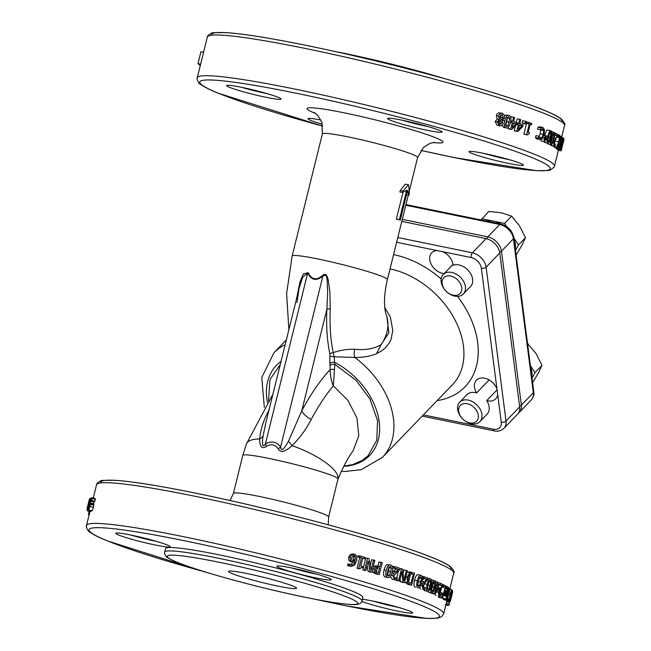 <?xml version="1.0" encoding="UTF-8"?>
<svg xmlns="http://www.w3.org/2000/svg" width="651" height="651" viewBox="0 0 651 651"><rect width="100%" height="100%" fill="white"/><g stroke="black" fill="none" stroke-linecap="round" stroke-linejoin="round"><path stroke-width="0.98" d="M459.687 402.212L466.913 394.718A14.021 9.985 44 0 1 476.63 392.895A13.402 9.545 44 0 1 476.442 380.208A13.402 9.545 44 0 1 487.42 379.077A13.402 9.545 44 0 1 496.982 389.029L497.706 394.596A13.402 9.545 44 0 1 495.737 398.811A13.402 9.545 44 0 1 486.72 400.625A14.021 9.985 44 0 1 487.094 414.174L479.868 421.669A14.021 9.985 -136 0 0 476.711 404.751A14.021 9.985 -136 0 0 459.687 402.212A14.021 9.985 -136 0 0 457.629 409.455A14.021 9.985 -136 0 0 466.889 422.117A14.021 9.985 -136 0 0 479.868 421.669M444.055 273.632A13.402 9.545 44 0 1 431.711 265.185A13.402 9.545 44 0 1 431.719 252.824A13.402 9.545 44 0 1 437.09 250.57L442.802 251.734A13.402 9.545 44 0 1 453.047 265.299A14.021 9.985 44 0 1 468.923 271.207A14.021 9.985 44 0 1 470.583 286.505L463.357 294A14.021 9.985 -136 0 0 460.2 277.082A14.021 9.985 -136 0 0 443.176 274.543A14.021 9.985 -136 0 0 441.118 281.785A14.021 9.985 -136 0 0 450.378 294.455A14.021 9.985 -136 0 0 463.357 294M494.117 222.634A22.777 16.226 -136 0 0 490.187 221.828M442.135 283.616A11.327 8.072 44 0 1 455.79 278.351A11.327 8.072 44 0 1 457.938 294.919A11.327 8.072 44 0 1 442.135 283.616M516.097 255.078L522.012 245.11L525.471 237.688L519.522 225.873L511.588 216.116L501.189 212.755L488.795 211.445L481.122 219.973M506.535 226.483L504.558 223.407L481.764 218.736M504.558 223.407L511.588 216.116M515.348 249.276A22.777 16.226 -136 0 0 514.038 239.153M515.511 250.537L518.44 244.979L513.875 237.884M500.741 223.993A22.777 16.226 -136 0 0 493.165 221.071A22.777 16.226 -136 0 0 485.947 220.958M518.44 244.979L525.471 237.688M497.226 389.737L486.72 400.625M476.63 392.895L489.129 379.932M458.654 411.286A11.327 8.072 44 0 1 472.309 406.012A11.327 8.072 44 0 1 474.449 422.589A11.327 8.072 44 0 1 458.654 411.286M532.616 382.739L538.523 372.779L541.99 365.349L536.033 353.542L527.538 343.533M527.635 344.265L528.099 343.777M531.859 376.937A22.777 16.226 -136 0 0 530.549 366.814M532.022 378.207L534.959 372.649L530.386 365.553M534.959 372.649L541.99 365.349M401.797 221.381L486.085 238.64A14.021 9.985 44 0 1 499.765 252.97L519.669 406.875A14.021 9.985 44 0 1 517.618 414.117L503.964 428.285A14.021 9.985 -136 0 0 506.014 421.042A3.507 1.839 172.6 0 1 501.27 422.19A10.514 7.486 44 0 1 493.312 429.204L423.378 414.882M334.468 369.589A3.507 0.789 4.5 0 0 330.147 369.605C330.236 375.904 331.302 381.34 333.345 385.905L334.817 364.357A3.507 1.839 -7.4 0 0 330.073 365.504L330.147 369.605A179.017 83.523 101.6 0 0 301.73 410.895A14.021 6.608 -152 0 0 311.202 419.439A166.884 77.86 -78.4 0 1 333.345 385.905L347.951 400.422L356.968 418.064L358.799 435.828L353.078 450.809C347.821 457.93 342.76 467.483 337.918 479.462M296.97 302.617L299.045 288.596L302.593 277.285L307.695 273.029C311.219 280.272 316.28 281.305 322.88 276.138C325.785 274.25 327.217 276.016 327.168 281.411L327.648 292.592L326.875 309.29L301.73 410.895L288.499 441.191A14.021 2.986 -128.5 0 0 292.12 445.65C300.021 437.659 306.385 428.919 311.202 419.439M288.499 441.191C286.009 445.553 281.224 453.666 280.597 446.985A14.021 5.68 -33.5 0 1 278.221 448.791C281.305 454.878 288.434 448.881 292.12 445.65A49.061 15.201 21.5 0 1 338.048 478.786L328.641 517.016A49.061 3.768 -166.1 0 0 323.523 513.94A49.061 3.768 -166.1 0 0 270.409 498.845A49.061 3.768 -166.1 0 0 233.392 493.442L230.112 500.529M329.894 354.152L329.911 356.39A3.507 0.415 -172.1 0 1 334.175 356.781L333.231 352.606A3.507 2.108 168.1 0 0 329.894 354.152C327.103 340.701 326.094 325.744 326.875 309.29A3.507 0.976 -177.2 0 1 330.293 308.956L329.911 292.323L328.389 281.142C328.128 278.001 325.931 271.703 322.448 275.593A3.507 0.781 47.2 0 1 322.88 276.138L280.597 446.985C276.585 441.72 271.524 440.678 265.413 443.876A14.021 4.28 -121.1 0 1 266.414 446.374C271.239 443.673 275.178 444.478 278.221 448.791M322.448 275.593C316.248 280.646 311.52 279.686 308.273 272.688A3.507 1.204 159.1 0 1 307.695 273.029L265.413 443.876C261.694 449.662 262.345 440.711 263.102 435.991A14.021 8.943 -1.9 0 1 259.659 439.002C259.464 442.949 260.693 450.655 266.414 446.374M268.822 410.7A14.021 6.608 28 0 1 268.684 410.732C263.525 420.147 260.514 429.57 259.659 439.002A49.061 15.201 21.5 0 0 246.46 443.901L272.891 394.262M263.102 435.991L265.698 423.345M329.911 356.39L329.813 363.486A3.507 1.839 172.6 0 1 334.557 362.338L334.175 356.781L354.754 357.456C362.876 357.554 370.134 356.325 376.53 353.77L381.177 344.574C374.268 348.79 365.471 350.36 354.779 349.286C347.536 349.042 340.359 350.148 333.231 352.606C330.513 339.521 329.536 324.971 330.293 308.956M198.864 63.961L198.775 64.425A187.488 14.387 -166.1 0 0 199.051 64.669L200.427 64.994M203.568 52.332L200.931 51.698L197.994 63.57A187.488 14.387 -166.1 0 0 198.173 63.79L200.581 64.368M200.475 64.823L198.775 64.425M200.63 64.205L197.994 63.57M200.288 65.556L200.142 65.523A187.488 14.387 -166.1 0 1 199.808 65.279L199.89 64.872M200.329 65.401L199.808 65.279M525.992 123.918L523.298 123.421A183.981 14.119 -166.1 0 0 522.118 123.006L522.68 120.736L525.357 121.224A187.488 14.387 13.9 0 1 526.553 121.647L525.992 123.918A187.488 14.387 -166.1 0 0 524.796 123.495L525.357 121.224M540.582 129.761A187.488 14.387 -166.1 0 0 540.525 129.744L540.997 127.856L543.064 127.555L544.48 129.834L544.033 134.692L542.234 138.94L540.005 139.843L538.45 138.126L538.922 136.222A187.488 14.387 13.9 0 1 538.987 136.246L540.346 138.492L541.892 137.776L543.276 134.383L543.65 130.591L542.714 128.914L540.582 129.761L537.62 129.167A183.981 14.119 -166.1 0 0 537.563 129.15L538.027 127.262L540.061 126.945M537.547 139.347L535.488 137.532L535.96 135.628L538.922 136.222M538.873 137.158L540.24 133.764L540.599 129.752M541.632 141.055L540.688 139.949M545.001 142.545L544.065 141.576M544.741 135.66C545.774 131.461 546.783 129.614 547.751 130.119L550.901 130.786C551.885 131.201 551.861 133.479 550.811 137.613C549.786 141.82 548.801 143.668 547.841 143.155C546.824 142.715 546.832 140.429 547.857 136.311C548.891 132.12 549.908 130.281 550.901 130.786M548.142 144.001L547.345 143.065M560.462 150.007A187.488 14.387 -166.1 0 0 560.202 149.763L563.139 137.89A187.488 14.387 13.9 0 1 563.335 138.069L560.804 148.298L562.855 141.682A187.488 14.387 13.9 0 1 562.944 141.78L561.479 149.055L564.01 138.826A187.488 14.387 13.9 0 1 564.116 138.972L561.178 150.845A187.488 14.387 -166.1 0 0 561.024 150.633L562.399 143.708L560.462 150.007L557.085 149.209A183.981 14.119 -166.1 0 0 556.825 148.965L556.93 148.566M561.178 150.845L557.785 150.031A183.981 14.119 -166.1 0 0 557.63 149.82L557.72 149.364M559.803 136.043L561.089 136.344A187.488 14.387 13.9 0 1 561.723 136.767L561.089 140.225A187.488 14.387 13.9 0 1 561.805 140.771L562.781 137.581A187.488 14.387 13.9 0 1 563.001 137.768L559.494 149.169L556.133 148.379A183.981 14.119 -166.1 0 0 555.824 148.151L555.889 147.826M555.824 148.151L559.185 148.933L561.414 136.572L559.201 142.016L558.46 148.42L555.116 147.647A183.981 14.119 -166.1 0 0 554.774 147.419L554.831 146.947M554.774 147.419L558.11 148.184L558.68 143.163L556.89 147.419L553.57 146.662A183.981 14.119 -166.1 0 0 553.179 146.434L553.374 145.979M554.278 143.879L555.669 139.143M551.747 145.108L550.73 145.376L550.233 144.473M550.868 145.417L553.993 146.101L553.741 142.292L557.166 135.62A187.488 14.387 -166.1 0 0 555.441 134.733L555.783 133.357A187.488 14.387 13.9 0 1 557.923 134.464L554.253 142.455L554.367 144.742L555.425 144.131A187.488 14.387 13.9 0 1 555.449 144.148L555.026 145.84L554.131 146.149L550.868 145.417M527.367 134.895A187.488 14.387 -166.1 0 0 526.635 134.627L529.279 123.926A187.488 14.387 -166.1 0 0 528.002 123.47L528.303 122.266A187.488 14.387 13.9 0 1 531.769 123.503L531.468 124.715A187.488 14.387 -166.1 0 0 530.191 124.26L528.221 132.21A187.488 14.387 13.9 0 1 529.499 132.674L529.23 133.756L527.367 134.895L524.608 134.375A183.981 14.119 -166.1 0 0 523.884 134.114L526.529 123.413A183.981 14.119 -166.1 0 0 526.146 123.283M516.251 122.534L517.163 118.84L519.726 119.288A187.488 14.387 13.9 0 1 520.751 119.638L519.742 123.714A187.488 14.387 13.9 0 1 523.168 124.894L522.753 126.571L517.765 131.494A187.488 14.387 -166.1 0 0 516.788 131.16L518.399 124.65A187.488 14.387 -166.1 0 0 517.447 124.325L517.765 123.047A187.488 14.387 13.9 0 1 518.717 123.373L519.726 119.288M517.765 131.494L515.185 131.038A183.981 14.119 -166.1 0 0 514.225 130.713L515.405 125.936M510.856 117.912L511.125 116.822L513.582 117.229A187.488 14.387 13.9 0 1 514.656 117.587L513.647 121.664A187.488 14.387 13.9 0 1 517.276 122.884L516.861 124.553L511.67 129.443A187.488 14.387 -166.1 0 0 510.644 129.101L512.256 122.591A187.488 14.387 -166.1 0 0 511.247 122.258L511.564 120.98A187.488 14.387 13.9 0 1 512.573 121.306L513.582 117.229M511.67 129.443L509.204 129.028A183.981 14.119 -166.1 0 0 508.187 128.695L508.634 126.888M503.679 127.474L506.047 127.856C504.151 127.246 503.719 124.886 504.761 120.769C505.786 116.578 507.235 114.82 509.106 115.496C510.994 116.081 511.401 118.441 510.343 122.575C509.326 126.782 507.894 128.548 506.047 127.856L503.679 127.474L501.954 125.13M502.377 120.704L502.474 120.297M504.541 115.658L506.364 115.024L509.106 115.496M497.104 125.399L499.35 125.741L497.323 121.843L499.439 119.442L498.528 115.959C499.227 113.803 500.521 112.924 502.417 113.331L504.338 115.04L504.484 117.815L502.19 120.435L502.849 123.478C502.263 125.383 501.091 126.131 499.35 125.741L497.104 125.399L495.134 121.517L497.226 119.109L496.347 115.634C497.038 113.477 498.316 112.59 500.18 112.989M522.118 123.006L524.796 123.495M538.963 126.888L543.064 127.555M538.027 127.262L540.997 127.856M537.563 129.15L540.525 129.744M539.288 137.239L541.892 137.776M535.488 137.532L538.45 138.126M536.082 138.533L539.061 139.127M544.415 138.289L545.644 136.8L545.961 138.94L544.749 140.429L544.415 138.289M541.363 141.007L544.448 141.641L543.862 138.061L545.945 135.587L546.482 139.159L544.586 141.69L541.494 141.047M549.574 133.056L550.575 132.104L550.941 133.691L549.151 140.885L548.166 141.837L547.784 140.299L549.574 133.056M544.846 142.536L547.996 143.204L544.692 142.479M552.911 134.562L553.822 133.601L554.099 135.164L552.317 142.357L551.413 143.326L551.12 141.812L552.911 134.562M547.882 143.944L551.088 144.644C550.193 144.229 550.266 141.967 551.283 137.841C552.325 133.65 553.277 131.795 554.147 132.283C555.018 132.666 554.921 134.928 553.871 139.062C552.854 143.277 551.926 145.132 551.088 144.644L548.012 143.993M550.811 131.543L554.147 132.283M557.997 137.084L558.558 134.814A187.488 14.387 13.9 0 1 559.038 135.091L558.477 137.361A187.488 14.387 -166.1 0 0 557.997 137.084L557.044 136.873M557.874 134.659L558.558 134.814M556.955 137.011L558.477 137.361M556.825 148.965L560.202 149.763M557.63 149.82L561.024 150.633M563.196 138.63L564.01 138.826M559.006 135.213L559.429 135.31A187.488 14.387 13.9 0 1 559.852 135.563L559.315 140.689L561.089 136.344M555.466 141.088L558.786 141.845L559.429 135.31M553.179 146.434L556.491 147.183L558.786 141.845M560.771 141.918L561.414 142.064L559.746 147.435L560.828 141.625A187.488 14.387 13.9 0 1 561.414 142.064M561.626 137.312L562.781 137.581M554.367 144.742L554.945 144.62L554.139 144.441M554.709 134.57L555.441 134.733M554.668 133.113L555.783 133.357M554.66 135.066L557.166 135.62M554.147 137.931L555.498 138.224M553.684 139.827L554.514 140.014M554.05 143.83L555.425 144.131M526.179 123.137L528.002 123.47M526.48 121.924L528.303 122.266M526.529 123.413L529.279 123.926M523.884 134.114L526.635 134.627M530.142 124.463L531.468 124.715M519.408 125.423L522.045 125.895L518.277 129.63L519.425 124.992A187.488 14.387 13.9 0 1 522.045 125.895M516.943 124.235L517.447 124.325M517.26 122.958L517.765 123.047M516.902 124.382L518.399 124.65M514.225 130.713L516.788 131.16M513.094 123.91L513.582 123.438A183.981 14.119 -166.1 0 0 513.24 123.324M513.582 123.438L516.105 123.869L512.182 127.58L513.33 122.949A187.488 14.387 13.9 0 1 516.105 123.869M510.449 122.128L511.247 122.258M510.709 120.834L511.564 120.98M510.408 122.282L512.256 122.591M508.187 128.695L510.644 129.101M507.178 117.644L508.781 116.814L509.766 118.515L507.975 125.708L506.372 126.538L505.396 124.894L507.178 117.644M505.469 125.497L506.779 121.802L507.292 117.457M498.544 122.209L500.049 120.118L501.156 121.273L501.595 123.275L499.642 124.569L498.544 122.209M498.772 123.942L499.325 122.925L498.902 120.923M499.073 120.948L501.156 121.273M499.846 116.212L502.108 114.511L503.239 117.546L501.579 119.751L500.424 118.588L499.846 116.212M500.375 118.531L500.969 117.188L500.668 114.755M499.732 112.883L502.417 113.331M497.226 119.109L499.439 119.442M497.209 119.157L499.423 119.491M89.154 511.295L88.406 514.306A187.488 14.387 -166.1 0 0 88.902 514.681L89.602 514.436M89.195 514.485L88.406 514.306M87.144 508.195L89.447 499.097A187.488 14.387 13.9 0 1 89.521 498.992L87.315 507.902A187.488 14.387 -166.1 0 0 87.242 508.008L87.568 506.681L87.144 508.203L88.056 508.423L87.136 508.219M87.543 506.624L87.535 506.641A187.488 14.387 13.9 0 1 87.527 506.633L87.201 508.341M88.113 508.219L87.242 508.008M88.137 508.105L87.315 507.902M88.145 506.039L87.909 506.576M89.879 498.471L89.154 502.816L87.592 507.813L88.544 503.19A187.488 14.387 13.9 0 1 89.032 502.792L89.561 499.781L89.081 501.05A187.488 14.387 -166.1 0 0 89.073 501.058L89.879 498.471L90.489 498.609M88.178 507.959L87.568 507.821L88.178 507.975M90.937 498.902L91.677 497.69L95.168 498.56L94.989 501.319A183.981 14.119 -166.1 0 0 94.965 501.319L91.62 500.448L91.36 499.048L90.456 501.148L90.139 506.437L88.609 509.993L88.723 507.495L88.927 508.634L89.805 506.665L90.937 498.902M88.723 507.495A187.488 14.387 13.9 0 1 88.739 507.487L89.496 507.682M94.078 501.091L93.492 507.316L91.97 510.864L88.609 509.993L88.259 509.383M94.989 501.319L91.645 500.44A187.488 14.387 -166.1 0 0 91.62 500.448L92.133 498.463L91.677 497.69M91.97 510.864L91.628 510.246M93.882 505.192L90.53 504.322M93.801 504.224L90.448 503.353M95.477 499.333L92.133 498.463M87.185 510.75L88.381 507.153A187.488 14.387 -166.1 0 0 88.097 507.292L88.406 506.047A187.488 14.387 13.9 0 1 88.682 505.917L90.579 498.251A187.488 14.387 13.9 0 1 90.774 498.17L88.87 505.835A187.488 14.387 13.9 0 1 89.008 505.786L88.699 507.031A187.488 14.387 -166.1 0 0 88.569 507.08L87.185 510.75L90.701 511.67L91.173 510.685M89.61 507.349L88.569 507.08M89.635 507.267L88.699 507.031M89.944 506.03L89.008 505.786M91.197 498.284L90.774 498.17M89.342 499.333L87.836 505.697M89.342 499.341L89.106 500.237M87.267 509.619L87.421 508.097M350.612 564.767L353.159 562.082L350.922 561.813L349.042 560.519L348.635 557.158L350.376 554.465L353.021 554.034M350.799 564.824C352.647 565.345 354.022 564.327 354.925 561.772L352.484 561.951L350.563 560.649L350.132 557.28L351.898 554.587L354.592 554.172L356.691 555.93L356.781 560.657L354.38 565.28L351.263 566.337L348.724 566.012L347.561 565.507L347.935 563.978L349.457 564.1A187.488 14.387 13.9 0 1 349.522 564.116L351.426 564.946M365.903 570.488L364.072 570.268A183.981 14.119 -166.1 0 0 362.827 569.894L365.764 558.021L367.571 558.232A187.488 14.387 13.9 0 1 369.101 558.688L371.037 570.268L373.576 560.031A187.488 14.387 13.9 0 1 374.813 560.405L371.876 572.278A187.488 14.387 -166.1 0 0 369.988 571.708L368.23 561.089L365.903 570.488A187.488 14.387 -166.1 0 0 364.633 570.105L367.571 558.232M370.248 565.467L371.648 559.787L373.576 560.031M371.876 572.278L369.931 572.026A183.981 14.119 -166.1 0 0 368.075 571.464L367.14 565.499M379.289 574.54A187.488 14.387 -166.1 0 0 376.864 573.8L374.488 572.278L374.016 569.08L375.529 566.704L378.76 566.37A187.488 14.387 13.9 0 1 379.85 566.704L380.949 562.277A187.488 14.387 13.9 0 1 382.227 562.676L379.289 574.54L377.206 574.247A183.981 14.119 -166.1 0 0 374.821 573.515L372.12 571.293M373.259 566.663L375.847 565.89L377.857 566.167L378.882 561.992L380.949 562.277M385.457 577.095L387.703 577.437C385.717 576.819 385.246 574.451 386.287 570.333C387.312 566.134 388.802 564.384 390.763 565.076C392.732 565.678 393.188 568.038 392.122 572.172C391.113 576.387 389.64 578.137 387.703 577.437L385.457 577.095C383.512 576.485 383.057 574.125 384.098 570.007C385.123 565.809 386.596 564.051 388.517 564.734M399.592 581.034A187.488 14.387 -166.1 0 0 398.55 580.684L401.488 568.811A187.488 14.387 13.9 0 1 402.741 569.226L403.84 580.684L406.379 570.447A187.488 14.387 13.9 0 1 407.371 570.781L404.434 582.653A187.488 14.387 -166.1 0 0 402.912 582.14L401.919 571.635L399.592 581.034L397.126 580.619A183.981 14.119 -166.1 0 0 396.101 580.277L396.215 579.813M396.703 577.852L398.428 570.878M403.107 572.953L403.84 570.007L406.379 570.447M404.434 582.653L401.879 582.206A183.981 14.119 -166.1 0 0 400.381 581.701L400.137 578.812M411.644 585.135A187.488 14.387 -166.1 0 0 409.935 584.541L407.412 582.645L407.054 577.095L409.894 572.677L412.848 572.66A187.488 14.387 13.9 0 1 414.581 573.262L411.644 585.135L408.95 584.647A183.981 14.119 -166.1 0 0 407.274 584.061L404.637 581.839M406.973 572.408L409.21 571.912L411.839 572.384M415.729 587.251L415.232 587.153C413.767 586.624 413.548 584.305 414.589 580.187C415.615 575.997 416.852 574.19 418.292 574.792L421.099 575.329C422.58 575.842 422.784 578.161 421.726 582.295C420.717 586.51 419.488 588.301 418.048 587.69C416.55 587.153 416.323 584.826 417.356 580.708C418.381 576.509 419.635 574.719 421.099 575.329M435.999 595.51L434.982 594.111M437.716 586.657L438.937 584.98A183.981 14.119 -166.1 0 0 437.496 584.305M438.961 597.398L438.326 596.975L438.554 596.08M440.035 594.111L440.06 594.013A183.981 14.119 -166.1 0 0 439.352 593.647L439.661 592.402L442.916 593.118A187.488 14.387 13.9 0 1 443.624 593.492L445.52 585.827A187.488 14.387 13.9 0 1 445.943 586.046L444.047 593.712A187.488 14.387 13.9 0 1 444.324 593.867L444.015 595.104A187.488 14.387 -166.1 0 0 443.738 594.957L442.005 598.074L441.923 596.324A187.488 14.387 13.9 0 1 441.948 596.332L442.355 596.772M440.401 592.565L441.663 587.495M447.204 600.474A187.488 14.387 -166.1 0 0 446.659 600.084L446.212 599.066L446.578 596.292L447.945 593.134L448.336 587.405A187.488 14.387 13.9 0 1 448.775 587.682L448.36 592.898A187.488 14.387 13.9 0 1 448.694 593.126L449.865 588.406A187.488 14.387 13.9 0 1 450.142 588.602L447.204 600.474L443.852 599.693A183.981 14.119 -166.1 0 0 443.315 599.319L442.9 597.472M435.031 594.119A187.488 14.387 -166.1 0 0 434.437 593.867L436.048 587.348A187.488 14.387 -166.1 0 0 435.462 587.096L435.779 585.819A187.488 14.387 13.9 0 1 436.365 586.071L437.374 581.994A187.488 14.387 13.9 0 1 438.001 582.263L436.992 586.339A187.488 14.387 13.9 0 1 439.026 587.243L438.611 588.919L435.031 594.119L431.906 593.46A183.981 14.119 -166.1 0 0 431.32 593.207L431.393 592.923M428.985 592.41L427.886 591.368M424.957 590.766L423.72 589.708M423.565 587.446L424.403 583.093M420.806 589.139L419.098 587.674M422.149 580.326L423.834 578.633A183.981 14.119 -166.1 0 0 422.385 578.088M392.276 566.354L394.628 566.582A187.488 14.387 13.9 0 1 400.007 568.331L399.592 570.007L396.801 572.188L394.026 575.858L394.091 577.494L395.336 578.389M393.969 577.95L397.362 577.966A187.488 14.387 13.9 0 1 397.419 577.982L397.004 579.675L394.62 579.667L392.805 575.557L393.855 573.336L398.591 569.348A187.488 14.387 -166.1 0 0 394.294 567.957L394.628 566.582M392.244 579.284L395.1 579.781L392.244 579.284L390.323 576.574M392.097 572.294L396.19 568.958A183.981 14.119 -166.1 0 0 392.651 567.81M359.857 568.738L358.14 568.551A183.981 14.119 -166.1 0 0 357.074 568.242L359.718 557.541A183.981 14.119 -166.1 0 0 357.879 557.004L358.18 555.791L359.848 555.962A187.488 14.387 13.9 0 1 364.959 557.459L364.666 558.672A187.488 14.387 -166.1 0 0 362.77 558.119L360.8 566.069A187.488 14.387 13.9 0 1 362.697 566.63L362.42 567.721L361.59 567.542L359.857 568.738A187.488 14.387 -166.1 0 0 358.774 568.421L361.419 557.72A187.488 14.387 -166.1 0 0 359.547 557.175L359.848 555.962M364.666 558.672L362.9 558.477A183.981 14.119 -166.1 0 0 362.697 558.42M351.63 557.638L354.258 555.466L355.438 556.524L355.21 560.625L353.135 560.731L351.857 559.917L351.63 557.638M352.915 560.657L355.21 560.625M353.705 560.837L353.135 560.731M353.607 560.478L353.843 556.377L355.438 556.524M353.843 556.377L352.696 555.327M353.151 562.082L350.922 561.813M351.263 566.337L349.074 565.629L349.457 564.1M352.386 553.911L354.592 554.172M347.561 565.507L349.074 565.629M362.827 569.894L364.633 570.105M368.075 571.464L369.988 571.708M375.391 569.446L376.384 567.859L378.638 567.778A187.488 14.387 13.9 0 1 379.517 568.046L378.345 572.782A187.488 14.387 -166.1 0 0 377.279 572.457L375.651 571.472L375.391 569.446M376.384 572.099L377.458 567.762L379.517 568.046M377.458 567.762A183.981 14.119 -166.1 0 0 376.921 567.599M388.769 567.216L390.437 566.394L391.479 568.103L389.689 575.297L388.029 576.119L386.987 574.459L388.769 567.216M387.158 575.321L388.623 571.432L389.038 566.842M388.102 564.637L390.763 565.076M396.101 580.277L398.55 580.684M399.95 568.559L401.488 568.811M400.381 581.701L402.912 582.14M408.144 577.486L410.171 574.068L412.482 574.019A187.488 14.387 13.9 0 1 413.247 574.28L410.984 583.418A187.488 14.387 -166.1 0 0 410.22 583.158L408.372 581.742L408.144 577.486M408.543 582.002L410.553 573.889M410.757 573.832L413.247 574.28M411.774 573.824L411.147 573.775M407.29 572.213L409.894 572.677M419.447 577.527L420.774 576.648L421.482 578.3L419.692 585.493L418.373 586.372L417.665 584.769L419.447 577.527M440.084 584.72L440.426 583.345A187.488 14.387 13.9 0 1 442.981 584.541L439.018 592.467L439.246 594.778L440.467 594.208L440.076 595.909L438.872 596.129L438.408 592.288L439.222 590.009L442.143 585.68A187.488 14.387 -166.1 0 0 440.084 584.72L437.529 584.167M440.467 594.208A187.488 14.387 13.9 0 1 440.499 594.217L438.839 593.85M439.246 594.778L439.921 594.672L438.969 594.469M437.863 582.791L440.426 583.345M438.937 584.98L442.143 585.68M438.855 587.934L440.296 588.244M438.05 589.757L439.222 590.009M438.855 597.39L442.119 598.114L438.741 597.349M442.265 596.739L443.331 594.737A187.488 14.387 -166.1 0 0 442.607 594.363L442.916 593.118M438.326 596.975L441.581 597.699M440.076 595.909L441.923 596.324M444.267 585.542L445.52 585.827M439.352 593.647L442.607 594.363M440.06 594.013L443.331 594.737M445.349 592.329L446.594 592.613L445.374 594.745L445.43 591.946A187.488 14.387 13.9 0 1 446.594 592.613M445.121 594.094L445.976 594.29L445.374 594.745M445.862 586.356L447.278 586.551C447.961 587.023 447.937 588.764 447.196 591.783C446.423 594.802 445.707 596.194 445.048 595.966L444.641 594.607L445.333 590.595A187.488 14.387 13.9 0 1 446.871 591.466L446.952 587.861L445.927 588.512A187.488 14.387 -166.1 0 0 445.902 588.504L446.301 586.868L447.278 586.551M443.559 595.649L445.154 596.007L443.567 595.632M445.772 586.746L446.301 586.868M444.845 590.481L445.333 590.595M444.161 594.501L444.641 594.607M446.952 596.389L448.116 594.273A187.488 14.387 13.9 0 1 448.368 594.444L447.27 598.912A187.488 14.387 -166.1 0 0 446.977 598.708L446.952 596.389M447.75 594.306L448.368 594.444M447.701 587.259L448.336 587.405M446.895 592.898L447.945 593.134M448.742 588.146L449.865 588.406M450.264 594.038L451.395 590.896L449.703 597.724L450.264 594.038M447.668 598.611L449.385 599.018L450.069 593.867L451.713 589.611L450.948 594.737L449.434 599.042L447.66 598.627M449.996 589.188L451.713 589.611M450.883 599.123L450.907 599.132A187.488 14.387 13.9 0 1 450.907 599.14L452.624 592.076M447.245 600.32L450.402 601.109A187.488 14.387 -166.1 0 0 450.451 600.995L447.099 599.953M450.874 599.27L450.915 598.359M447.343 599.905L450.516 600.686M447.27 600.206L450.451 600.995M450.053 601.711L450.484 600.548M445.406 604.535L449.003 605.145L449.345 603.77L446.342 603.013M449.166 604.063L449.556 601.906A187.488 14.387 -166.1 0 0 449.792 601.76L449.817 601.662M446 604.388L449.003 605.145M446.838 601.011L449.792 601.76M446.789 601.207L449.556 601.906M452.111 593.5L451.493 595.974L452.111 593.5M452.648 591.303L450.443 600.613L452.6 591.165A187.488 14.387 13.9 0 1 452.648 591.303M450.557 600.442L447.05 599.815M450.809 598.871L450.94 598.904A187.488 14.387 13.9 0 1 450.94 598.912L450.769 599.286M450.378 598.432L451.574 592.556A187.488 14.387 -166.1 0 0 451.566 592.54L452.355 590.424L451.444 595.462L450.053 599.734L450.443 597.105A187.488 14.387 13.9 0 1 450.451 597.113L450.394 598.448M451.794 590.416L452.355 590.424M447.53 599.148L450.085 599.758L447.538 599.132M443.193 587.194L443.754 584.923A187.488 14.387 13.9 0 1 444.348 585.216L443.787 587.487A187.488 14.387 -166.1 0 0 443.193 587.194L442.053 586.942M442.932 584.744L443.754 584.923M441.948 587.088L443.787 587.487M436.585 587.959L438.237 588.309L435.527 592.255L436.675 587.617A187.488 14.387 13.9 0 1 438.237 588.309M434.99 586.999L435.462 587.096M435.267 585.713L435.779 585.819M434.958 587.121L436.048 587.348M431.32 593.207L434.437 593.867M435.511 581.595L437.374 581.994M433.338 582.848L434.429 581.921L434.892 583.532L433.11 590.726L432.02 591.653L431.548 590.099L433.338 582.848M428.627 592.337L431.694 592.971C430.539 592.5 430.474 590.205 431.507 586.087C432.541 581.896 433.623 580.065 434.754 580.611C435.885 581.05 435.926 583.345 434.876 587.471C433.859 591.686 432.793 593.517 431.694 592.971L428.806 592.394M431.515 579.919L434.754 580.611M429.099 581.156L430.27 580.244L430.824 581.864L429.033 589.057L427.87 589.969L427.316 588.398L429.099 581.156M424.55 590.685L427.544 591.287C426.267 590.791 426.153 588.488 427.178 584.37C428.212 580.179 429.351 578.365 430.604 578.926C431.849 579.398 431.947 581.693 430.897 585.827C429.88 590.042 428.757 591.857 427.544 591.287L424.753 590.742M427.414 578.267L430.604 578.926M423.549 588.244L425.29 587.788A187.488 14.387 13.9 0 1 425.339 587.804L424.916 589.497L423.15 589.594L422.043 585.615L422.971 583.369L426.755 579.211A187.488 14.387 -166.1 0 0 423.622 578.031L423.964 576.656A187.488 14.387 13.9 0 1 427.87 578.137L427.455 579.821L422.947 585.859L422.89 587.471L423.72 588.292M422.385 577.787L423.622 578.031M422.1 576.29L423.964 576.656M423.834 578.633L426.755 579.211M421.978 581.197L424.33 581.66M421.522 583.084L422.971 583.369M422.849 587.3L425.29 587.788M423.126 587.926L424.533 588.211M395.043 578.324L397.362 577.966M392.634 567.696L394.294 567.957M396.19 568.958L398.591 569.348M393.18 571.301L395.531 571.684M391.902 573.018L393.855 573.336M394.522 578.047L396.361 578.348M357.879 557.004L359.547 557.175M359.718 557.541L361.419 557.72M357.074 568.242L358.774 568.421M360.947 567.55L362.42 567.721M402.7 192.525L403.05 191.125L408.275 184.778A52.568 4.036 13.9 0 1 408.665 184.941L409.284 193.721L408.934 195.145L407.591 190.491L400.292 220.005A52.568 4.036 -166.1 0 0 399.413 219.639L406.72 190.133L402.7 192.525L399.877 191.988L400.227 190.58L403.05 191.125M400.292 220.005L397.208 219.363A49.061 3.768 -166.1 0 0 396.386 219.021L402.969 192.419M396.386 219.021L399.413 219.639M406.574 194.633L408.934 195.145M400.227 190.58L405.231 184.152L408.275 184.778M232.179 573.629A35.04 2.685 13.9 0 1 228.525 571.432A35.04 2.685 13.9 0 1 263.191 577.242A35.04 2.685 13.9 0 1 296.563 588.268A35.04 2.685 13.9 0 1 270.124 584.411A35.04 2.685 13.9 0 1 232.179 573.629M376.547 353.631L381.673 350.848L385.376 347.862L389.477 342.597L391.137 339.065L392.781 330.439L390.331 316.972L384.782 307.524M386.865 316.386L388.883 332.824L380.998 344.843A49.061 35.561 -22.1 0 0 381.177 344.574A49.061 35.561 157.9 0 0 383.089 341.506A49.061 35.561 157.9 0 0 386.027 314.319L386.873 316.394M362.037 600.873L362.876 597.48A101.629 7.796 -166.1 0 0 266.096 565.499A101.629 7.796 -166.1 0 0 165.574 548.655L164.736 552.04C164.239 553.041 164.736 554.53 166.225 556.507C165.753 556.93 169.358 558.859 177.039 562.293C201.371 572.4 268.904 590.384 312.667 598.782C330.993 602.362 344.233 604.307 352.37 604.616C361.622 604.893 361.395 602.069 362.037 600.873A101.629 7.796 -166.1 0 0 265.258 568.884A101.629 7.796 -166.1 0 0 164.736 552.04M291.77 567.997A28.034 2.148 -166.1 0 0 276.96 566.118A28.034 2.148 -166.1 0 0 303.537 575.085A28.034 2.148 -166.1 0 0 331.221 579.545A28.034 2.148 -166.1 0 0 291.77 567.997M118.718 535.041A28.034 2.148 -166.1 0 0 150.088 543.894A28.034 2.148 -166.1 0 0 170.188 546.571A28.034 2.148 -166.1 0 0 143.529 537.929A28.034 2.148 -166.1 0 0 115.919 533.136A28.034 2.148 -166.1 0 0 118.718 535.041M361.858 601.426A28.034 2.148 -166.1 0 0 393.237 610.158A28.034 2.148 -166.1 0 0 412.612 612.672A28.034 2.148 -166.1 0 0 409.731 611.094A28.034 2.148 -166.1 0 0 386.743 604.226A28.034 2.148 -166.1 0 0 362.436 599.278M308.273 272.688L303.317 273.933L300.005 281.891L296.506 298.858M402.57 120.289A28.034 2.148 -166.1 0 0 387.752 118.409A28.034 2.148 -166.1 0 0 414.329 127.368A28.034 2.148 -166.1 0 0 442.021 131.836A28.034 2.148 -166.1 0 0 402.57 120.289M320.91 120.028A28.034 2.148 -166.1 0 0 308.102 118.547A28.034 2.148 -166.1 0 0 322.416 124.235M520.531 163.385A28.034 2.148 -166.1 0 0 491.204 154.995A28.034 2.148 -166.1 0 0 469.143 151.528A28.034 2.148 -166.1 0 0 495.72 160.496A28.034 2.148 -166.1 0 0 523.412 164.963A28.034 2.148 -166.1 0 0 520.531 163.385M229.518 87.332A28.034 2.148 -166.1 0 0 260.888 96.185A28.034 2.148 -166.1 0 0 280.98 98.854A28.034 2.148 -166.1 0 0 254.321 90.212A28.034 2.148 -166.1 0 0 226.711 85.427A28.034 2.148 -166.1 0 0 229.518 87.332M341.376 471.332L344.387 471.511L361.305 469.656L382.397 457.384A75.345 53.683 -136 0 0 354.754 357.456A7.006 3.027 92.1 0 1 354.779 349.286M428.008 126.579A24.535 1.88 13.9 0 1 402.603 120.297M266.967 93.598A24.535 1.88 13.9 0 1 241.562 87.315M509.399 159.707A24.535 1.88 13.9 0 1 483.994 153.416M317.208 574.288A24.535 1.88 13.9 0 1 291.803 568.006M156.167 541.307A24.535 1.88 13.9 0 1 130.77 535.024M398.599 607.416A24.535 1.88 13.9 0 1 373.194 601.125M497.706 394.596L501.27 422.19M442.802 251.734L471.104 257.536A10.514 7.486 44 0 1 481.366 268.277L496.982 389.029M396.63 242.286L437.09 250.57M437.138 400.609A85.859 61.17 -136 0 0 477.655 342.434A85.859 61.17 -136 0 0 457.523 296.368M441.118 278.954A85.859 61.17 -136 0 0 393.57 254.622M518.351 413.214L519.319 412.352A14.021 9.985 -136 0 0 521.378 405.109A3.507 1.839 172.6 0 1 519.571 406.102M405.955 204.577L500.822 224.009A3.507 1.636 101.6 0 0 499.74 224.481A14.021 9.985 44 0 1 513.419 238.811L533.324 392.716L521.378 405.109L501.473 251.196A3.507 1.839 172.6 0 1 499.634 252.197M500.822 224.009C507.975 226.052 512.321 230.625 513.859 237.737A3.507 1.839 -7.4 0 1 513.419 238.811L501.473 251.196A14.021 9.985 -136 0 0 487.794 236.874A3.507 1.636 101.6 0 0 486.753 238.795M405.793 205.244L499.74 224.481L487.794 236.874L402.302 219.363M533.324 392.716A3.507 1.839 -7.4 0 0 533.763 391.642C534.357 394.213 533.527 396.988 531.273 399.958A14.021 9.985 44 0 0 533.324 392.716M422.206 416.095L494.312 430.864A3.507 1.636 -78.4 0 1 493.312 429.204M519.669 406.875L506.014 421.042L486.11 267.13A3.507 1.839 172.6 0 1 481.366 268.277M499.765 252.97L486.11 267.13A14.021 9.985 -136 0 0 472.431 252.808A3.507 1.636 101.6 0 0 471.104 257.536M486.085 238.64L472.431 252.808L397.81 237.525M268.928 410.276A166.884 77.86 101.6 0 0 268.684 410.732M280.19 364.78L270.523 378.654L269.905 380.436L268.562 400.577M343.899 466.092L352.46 464.684L362.452 460.273L368.124 455.659L376.791 440.206L377.564 420.749L369.971 399.014L355.967 380.2L334.817 364.357L334.557 362.338A64.831 46.188 44 0 1 379.452 424.094A64.831 46.188 44 0 1 343.793 466.303M329.813 363.486L330.073 365.504M267.415 402.351A64.831 46.188 44 0 1 281.029 361.386M558.412 150.178L554.457 166.16A183.981 14.119 -166.1 0 0 379.256 108.261A183.981 14.119 -166.1 0 0 197.269 77.762L207.344 37.066A183.981 14.119 13.9 0 1 389.322 67.558A183.981 14.119 13.9 0 1 564.531 125.456L561.699 136.889M540.631 129.972L543.65 130.591M540.24 133.764L543.276 134.383M544.35 138.598L545.961 138.94M547.768 140.592L549.151 140.885M548.419 136.962L550.209 137.337M549.444 133.374L550.941 133.691M546.392 136.002L547.857 136.311M551.096 142.089L552.317 142.357M551.779 138.468L553.35 138.809M552.789 134.879L554.099 135.164M550.779 137.735L551.283 137.841M553.008 142.13L553.741 142.292M505.583 125.317L507.975 125.708M506.779 121.802L509.172 122.193M507.373 118.124L509.766 118.515M502.45 120.411L504.761 120.769M499.325 122.925L501.595 123.275M500.969 117.188L503.239 117.546M496.347 115.634L498.528 115.959M495.134 121.517L497.323 121.843M93.492 507.316L90.139 506.437M93.589 503.768L90.229 502.897M93.817 502.019L90.456 501.148M89.513 507.642L88.495 507.373M87.031 508.813L87.877 509.017L87.022 508.773M446.985 600.425L443.656 613.869A183.981 14.119 -166.1 0 0 268.456 555.97A183.981 14.119 -166.1 0 0 86.469 525.479C85.354 525.178 87.901 531.997 90.098 532.298C93.467 534.74 99.221 537.604 107.358 540.891L206.326 572.294M93.256 498.064L96.543 484.775A183.981 14.119 13.9 0 1 278.53 515.275A183.981 14.119 13.9 0 1 453.731 573.173L449.947 588.463M353.818 559.73L355.422 559.884M348.635 557.158L350.132 557.28M349.042 560.519L350.563 560.649M348.724 566.012L350.271 566.15M350.376 554.465L351.898 554.587M377.075 567.566L378.638 567.778M372.706 568.909L374.016 569.08M372.494 572.009L374.488 572.278M374.821 573.515L376.864 573.8M373.544 566.443L375.529 566.704M387.418 574.947L389.689 575.297M388.623 571.432L390.901 571.781M389.208 567.753L391.479 568.103M384.098 570.007L386.287 570.333M405.866 576.892L407.054 577.095M404.808 582.181L407.412 582.645M407.274 584.061L409.935 584.541M417.673 585.103L419.692 585.493M418.211 581.457L420.823 581.961M419.285 577.876L421.482 578.3M414.589 580.187L417.356 580.708M436.585 591.889L438.408 592.288M440.45 594.412L443.258 595.038M444.641 591.303L445.129 591.409M445.308 595.999L446.578 596.292M442.883 598.302L446.212 599.066M443.315 599.319L446.659 600.084M450.175 594.428L450.801 594.575M448.905 593.59L450.069 593.867M447.318 600.002L450.5 600.783M447.823 605.454L445.87 604.95L447.88 605.446M445.935 604.657L448.824 605.389M446.716 601.5L449.483 602.208M447.359 599.864L450.443 600.613M450.834 595.185L451.371 595.315M431.532 590.4L433.11 590.726M432.158 586.763L434.184 587.186M433.192 583.174L434.892 583.532M430.864 585.957L431.507 586.087M427.308 588.707L429.033 589.057M427.902 585.07L430.124 585.518M428.952 581.489L430.824 581.864M424.224 583.784L427.178 584.37M420.782 585.371L422.043 585.615M391.088 575.289L392.805 575.557M390.039 268.904A75.345 53.683 44 0 1 463.422 345.884A75.345 53.683 44 0 1 452.372 384.806L382.397 457.384M285.162 344.696A75.345 53.683 -136 0 0 279.059 348.326A75.345 53.683 -136 0 0 273.916 352.793L286.342 339.903M205.944 572.18A180.473 13.842 13.9 0 1 107.838 541.038A180.473 13.842 13.9 0 1 194.006 542.731A180.473 13.842 13.9 0 1 428.415 608.465A180.473 13.842 13.9 0 1 316.191 599.465M450.801 569.535A180.473 13.842 -166.1 0 0 279.303 512.142A180.473 13.842 -166.1 0 0 100.832 482.928M233.392 493.442L242.807 455.391A49.061 3.768 13.9 0 1 290.289 463.26A49.061 3.768 13.9 0 1 338.048 478.786M314.384 112.55L317.932 115.569L321.846 122.282L322.359 133.919A49.061 3.768 13.9 0 1 370.891 142.048A49.061 3.768 13.9 0 1 417.608 157.493L423.5 147.435L430.091 143.326L434.616 142.309M432.98 142.512A70.088 5.379 -166.1 0 0 377.865 120.525A70.088 5.379 -166.1 0 0 314.295 112.916A70.088 5.379 -166.1 0 0 315.751 113.502M197.269 77.762C196.146 77.469 198.693 84.288 200.89 84.581C204.268 87.031 210.021 89.895 218.158 93.183L322.766 126.131A180.473 13.842 13.9 0 1 218.638 93.329A180.473 13.842 13.9 0 1 306.743 95.428A180.473 13.842 13.9 0 1 540.647 161.432A180.473 13.842 13.9 0 1 420.896 150.397M408.323 195.015L387.394 279.596A49.061 3.768 -166.1 0 0 340.676 264.151A49.061 3.768 -166.1 0 0 292.144 256.022L286.611 293.593L288.881 329.65M561.601 121.827A180.473 13.842 -166.1 0 0 390.104 64.433A180.473 13.842 -166.1 0 0 211.624 35.219M444.153 78.494A98.122 7.527 -166.1 0 0 335.729 51.665M177.52 562.44A98.122 7.527 13.9 0 1 267.846 573.409A98.122 7.527 13.9 0 1 342.271 603.697A98.122 7.527 13.9 0 1 177.52 562.44M452.958 264.396L443.176 274.543M513.859 237.737L533.763 391.642M519.319 412.352L531.273 399.958M494.312 430.864C497.86 431.694 501.075 430.832 503.964 428.285M265.584 423.785L265.445 424.346M542.698 127.441L539.712 126.839M88.495 509.993L91.856 510.864M87.258 510.815L90.635 511.678M89.097 500.277L88.219 503.825M89.936 511.499L86.469 525.479M447.131 586.494L445.902 586.217M452.323 590.392L451.81 590.27M299.037 288.605L265.445 424.362M242.807 455.391L246.46 443.901M273.916 352.793L261.783 377.49L264.314 407.339M328.641 517.016L328.234 524.812M322.359 133.919L292.144 256.022M417.608 157.493L409.088 191.915M387.394 279.596C384.155 293.292 383.577 306.165 386.027 314.319M335.2 51.543L388.468 63.326L444.674 78.641M554.457 166.16L554.091 167.144L550.681 169.878L548.069 170.505L536.424 170.668L454.683 157.664L420.888 150.414M207.344 37.066C206.212 36.806 211.648 31.956 213.731 32.721L225.368 32.558C242.693 33.657 269.937 37.994 307.117 45.562C340.676 52.454 376.009 60.681 413.125 70.243C464.749 83.653 505.2 95.738 534.479 106.487C544.212 110.109 551.576 113.266 556.564 115.951L560.885 118.628C564.433 122.274 565.654 124.553 564.531 125.456M96.543 484.775C95.412 484.515 100.848 479.665 102.931 480.43L114.576 480.267C131.893 481.366 159.145 485.703 196.317 493.279C229.876 500.163 265.209 508.39 302.324 517.952C353.957 531.362 394.4 543.447 423.679 554.196C433.42 557.817 440.776 560.975 445.764 563.668L450.085 566.337C453.641 569.983 454.854 572.262 453.731 573.173M315.8 599.392L346.706 605.943L426.918 618.45L437.244 618.214L441.492 616.806L443.656 613.869"/></g></svg>
